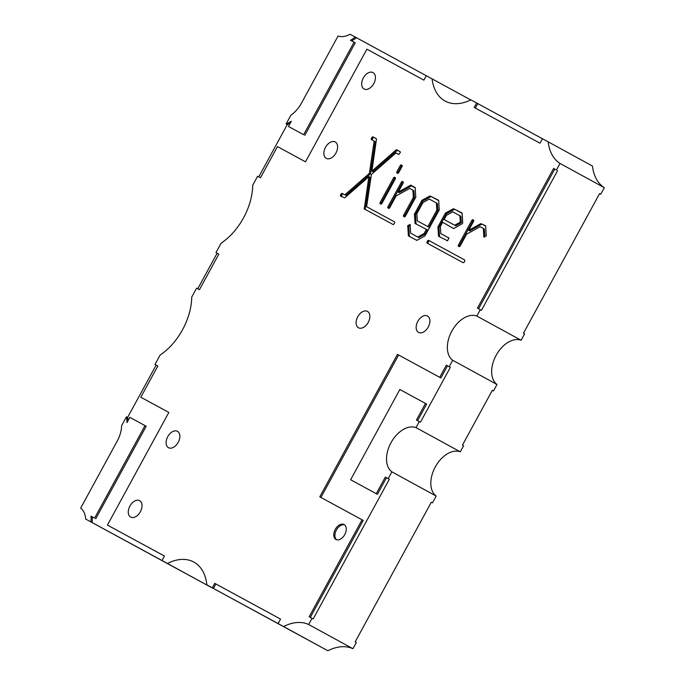 <?xml version="1.0" encoding="UTF-8"?>
<svg xmlns="http://www.w3.org/2000/svg" width="685" height="685" viewBox="0 0 685 685"><rect width="100%" height="100%" fill="white"/><g stroke="black" fill="none" stroke-linecap="round" stroke-linejoin="round"><path stroke-width="1.03" d="M130.681 517.089A9.342 5.942 -61.3 0 0 140.374 511.729A9.342 5.942 -61.3 0 0 139.637 500.684A9.342 5.942 -61.3 0 0 139.629 500.675A9.342 5.942 -61.3 0 0 129.936 506.035A9.342 5.942 -61.3 0 0 130.672 517.081A9.342 5.942 -61.3 0 0 130.681 517.089M364.086 88.99A9.342 5.942 -61.3 0 0 373.779 83.63A9.342 5.942 -61.3 0 0 373.042 72.584A9.342 5.942 -61.3 0 0 373.034 72.584A9.342 5.942 -61.3 0 0 363.341 77.944A9.342 5.942 -61.3 0 0 364.077 88.99A9.342 5.942 -61.3 0 0 364.086 88.99M358.512 327.781A9.342 5.942 -61.3 0 0 368.205 322.421A9.342 5.942 -61.3 0 0 367.468 311.384A9.342 5.942 -61.3 0 0 367.46 311.375A9.342 5.942 -61.3 0 0 357.758 316.735A9.342 5.942 -61.3 0 0 358.503 327.781A9.342 5.942 -61.3 0 0 358.512 327.781M418.552 332.396A9.342 5.942 -61.3 0 0 428.245 327.036A9.342 5.942 -61.3 0 0 427.508 315.99A9.342 5.942 -61.3 0 0 427.5 315.99A9.342 5.942 -61.3 0 0 417.807 321.351A9.342 5.942 -61.3 0 0 418.544 332.396A9.342 5.942 -61.3 0 0 418.552 332.396M168.501 447.716A9.342 5.942 -61.3 0 0 178.194 442.356A9.342 5.942 -61.3 0 0 177.458 431.31A9.342 5.942 -61.3 0 0 177.449 431.31A9.342 5.942 -61.3 0 0 167.756 436.67A9.342 5.942 -61.3 0 0 168.493 447.716A9.342 5.942 -61.3 0 0 168.501 447.716M326.265 158.363A9.342 5.942 -61.3 0 0 335.958 153.003A9.342 5.942 -61.3 0 0 335.222 141.958A9.342 5.942 -61.3 0 0 335.213 141.949A9.342 5.942 -61.3 0 0 325.521 147.318A9.342 5.942 -61.3 0 0 326.257 158.355A9.342 5.942 -61.3 0 0 326.265 158.363M415.898 196.912L405.392 216.186A1.105 0.702 -61.3 0 1 404.244 216.82L403.713 216.537A1.105 0.702 -61.3 0 0 403.713 216.537L403.713 216.528A1.105 0.702 -61.3 0 1 403.628 215.227L413.38 197.331L412.884 190.182L409.681 188.435L396.144 195.936L389.739 207.683A1.105 0.702 -61.3 0 1 388.592 208.317L388.061 208.035A1.105 0.702 -61.3 0 1 387.975 206.724L401.376 182.159A1.105 0.702 -61.3 0 1 402.515 181.525L403.045 181.808A1.105 0.702 -61.3 0 1 403.131 183.118L398.242 192.083L410.152 185.481L411.342 185.755M410.152 185.481L410.649 185.087L415.204 187.544L415.718 196.818M439.385 209.67L424.974 235.88L416.822 240.384L408.363 235.786L407.832 226.726A0.771 0.497 -61.3 0 0 407.832 226.726A0.771 0.497 -61.3 0 1 408.56 225.356L409.279 224.945L410.169 225.433M430.908 196.381L438.683 200.303L439.205 209.567M423.005 200.773L422.628 201.458L421.592 200.893L422.071 200.225L429.718 196.107M410.666 233.157L417.781 237.019L424.092 233.534L426.378 229.338L427.414 229.903L425.128 234.099L418.818 237.584L410.666 233.157L410.169 225.416A0.788 0.505 -61.3 0 0 409.279 224.945M454.395 209.139L462.161 213.061L462.7 222.522A1.105 0.702 -61.3 0 1 461.947 223.892L453.701 228.576L442.656 222.282L440.352 226.504L440.832 233.653L448.915 238.046L440.832 233.653M446.492 213.532L446.115 214.217L445.079 213.651L445.558 212.984L453.205 208.856M447.425 240.769L446.817 240.435A0.788 0.497 -61.3 0 0 447.964 239.793L448.384 239.005A0.779 0.497 -61.3 0 0 448.29 237.704M484.715 236.676L483.833 236.188A0.796 0.505 -61.3 0 0 484.723 236.659L485.451 236.239A0.771 0.488 -61.3 0 0 486.179 234.878L485.648 225.81L481.795 224.021M335.941 539.455A8.494 5.403 -61.3 0 0 344.752 534.574A8.494 5.403 -61.3 0 0 344.084 524.539A8.494 5.403 -61.3 0 0 344.075 524.53A8.494 5.403 -61.3 0 0 335.265 529.402A8.494 5.403 -61.3 0 0 335.933 539.446A8.494 5.403 -61.3 0 0 335.941 539.455M351.653 40.903A32.803 20.867 -61.3 0 0 356.423 37.701L470.766 99.933M432.081 78.784A51.82 32.966 -61.3 0 0 445.044 101.02A51.82 32.966 -61.3 0 0 445.096 101.046A51.82 32.966 -61.3 0 0 470.895 99.864L476.64 102.981L474.2 107.459L540.003 143.199L542.443 138.721L548.171 141.829A51.82 32.966 -61.3 0 0 560.022 163.45L556.443 170.017L553.591 168.467L477.445 308.139L480.296 309.688L476.82 316.05A25.276 16.08 -61.3 0 0 451.826 331.129A25.276 16.08 -61.3 0 0 452.708 360.276L449.18 366.749L446.329 365.199L439.727 377.324L397.463 354.368L319.784 496.839L362.048 519.795L309.175 616.757L312.026 618.307L308.652 624.506A51.82 32.966 -61.3 0 0 283.564 626.535L278.101 623.564L280.542 619.094L214.73 583.355L212.29 587.833L206.844 584.87A51.82 32.966 -61.3 0 0 193.812 562.051A51.82 32.966 -61.3 0 0 167.44 563.464L161.985 560.51L164.426 556.032L107.425 525.078L168.835 412.438L140.819 397.223L157.815 366.047L154.973 364.497L160.093 355.095A51.82 32.966 -61.3 0 0 191.723 297.093L196.612 288.12L199.463 289.669L218.823 254.161L215.972 252.611L221.092 243.209A51.82 32.966 -61.3 0 0 252.722 185.207L257.611 176.233L260.463 177.775L277.468 146.599L305.484 161.814L366.895 49.183L423.895 80.136L426.335 75.667M394.688 177.269A1.105 0.702 -61.3 0 0 393.541 177.903L380.141 202.477A1.105 0.702 -61.3 0 0 380.235 203.779L380.757 204.061A1.105 0.702 -61.3 0 0 381.905 203.428L395.305 178.862A1.105 0.702 -61.3 0 0 395.211 177.552L395.245 177.578M410.743 185.429L414.853 187.656M426.378 229.338L415.067 223.49L414.416 214.268L421.592 200.893M430.308 196.056L438.34 200.414M446.817 240.435L438.554 236.239L437.903 227.018L445.079 213.651M453.795 208.814L461.818 213.172M459.344 246.634A1.105 0.702 -61.3 0 1 459.464 245.555L458.428 244.99A1.105 0.702 -61.3 0 0 458.513 246.292L459.044 246.583A1.105 0.702 -61.3 0 0 460.192 245.949L466.596 234.21L480.134 226.701L483.336 228.439L483.833 236.188M458.428 244.99L471.828 220.424A1.105 0.702 -61.3 0 1 472.975 219.782L473.498 220.073A1.105 0.702 -61.3 0 1 473.583 221.375L468.703 230.34L480.605 223.738M481.195 223.695L485.305 225.922M401.401 164.957A1.105 0.702 -61.3 0 0 400.254 165.59L396.898 171.747A1.105 0.702 -61.3 0 0 396.992 173.048L397.514 173.331A1.105 0.702 -61.3 0 0 398.661 172.697L402.018 166.549A1.105 0.702 -61.3 0 0 401.932 165.239L401.958 165.265M376.502 138.892L371.895 171.147L396.178 149.869L400.177 151.668L400.382 152.344L398.824 154.442L395.939 152.943L371.407 174.452L366.629 206.707L394.569 221.889L394.586 223.147L393.318 224.646L364.274 208.916L368.881 176.661L344.692 197.871L340.411 195.807L341.849 193.375L344.838 194.874L369.378 173.356L374.147 141.101L371.416 139.612L371.261 138.687L372.863 136.846L376.502 138.892M426.883 242.473L427.723 240.735L428.664 240.401L464.618 259.923L464.884 260.728L464.062 262.346L463.12 262.689L427.166 243.158L426.883 242.473L427.937 242.927L426.901 242.362M197.768 288.745L217.119 253.236L215.972 252.611M128.035 420.667A32.281 20.533 -61.3 0 0 127.598 417.439L126.442 416.814L121.63 425.65A25.062 15.943 -61.3 0 1 117.203 441.106L80.684 508.082A25.585 16.277 -61.3 0 1 85.711 519.076L211.733 587.679A51.82 32.966 118.7 0 1 211.862 587.61M127.598 417.439L156.12 365.122L154.973 364.497M85.711 519.076L161.985 560.51M167.44 563.464L211.733 587.679M212.29 587.833L278.101 623.564M206.844 584.87L327.858 650.75A51.82 32.966 118.7 0 1 352.938 648.712L356.32 642.521L355.173 641.888L431.319 502.216L432.475 502.85L436.174 496.051A25.276 16.08 118.7 0 1 435.292 466.913A25.276 16.08 118.7 0 1 460.286 451.826L463.582 445.781L462.435 445.156L492.327 390.33L493.474 390.964L497.002 384.482A25.276 16.08 118.7 0 1 496.12 355.344A25.276 16.08 118.7 0 1 521.114 340.257L524.582 333.895L523.434 333.27L599.589 193.598L600.736 194.223L604.316 187.664A51.82 32.966 118.7 0 1 592.456 166.044L548.171 141.829M283.564 626.535L327.858 650.75M320.931 497.464L398.61 354.993L440.875 377.949L447.485 365.833L450.336 367.374L420.444 422.2L416.437 420.025L425.488 403.431L399.843 389.5L350.634 479.757L377.435 494.313L386.477 477.719L389.328 479.26L388.181 478.635L391.88 471.837L436.174 496.051M389.328 479.26L313.173 618.94L312.026 618.307M308.652 624.506L352.938 648.712M450.336 367.374L449.18 366.749M419.288 421.575L415.992 427.611L460.286 451.826M452.708 360.276L497.002 384.482M478.592 308.764L554.747 169.092L556.443 170.017M557.599 170.642L481.444 310.314L480.296 309.688M476.82 316.05L521.114 340.257M560.022 163.45L604.316 187.664M475.347 108.084L477.787 103.615L476.64 102.981M477.787 103.615L542.443 138.73M356.423 37.701L350.078 34.25A25.576 16.269 -61.3 0 1 338.056 36.022L301.528 103.033A25.062 15.943 -61.3 0 1 290.928 115.131L286.133 123.916A32.281 20.533 -61.3 0 0 291.305 121.219L288.445 126.46L303.643 134.714L354.068 42.213L350.497 40.278A32.803 20.867 -61.3 0 0 355.275 37.067M258.767 176.858L287.289 124.542L286.133 123.916M350.634 479.757L376.279 493.688L385.33 477.085L388.181 478.635M415.992 427.611A25.276 16.08 -61.3 0 0 390.998 442.698A25.276 16.08 -61.3 0 0 391.88 471.837M90.925 521.919A32.803 20.867 -61.3 0 0 91.036 516.173L94.607 518.108L145.032 425.616L129.833 417.362L126.982 422.602A32.281 20.533 -61.3 0 0 126.442 416.814M600.736 194.223L599.589 193.598M493.474 390.964L492.318 390.339M432.475 502.85L431.319 502.225M344.632 524.907A8.494 5.403 -61.3 0 0 336.412 530.027A8.494 5.403 -61.3 0 0 336.541 539.703M554.747 169.092L553.591 168.467M213.446 588.458L215.886 583.98L214.73 583.355M215.886 583.98L280.533 619.094M168.835 412.447L140.819 397.223M164.426 556.04L107.425 525.078M92.081 522.544A32.803 20.867 -61.3 0 0 92.184 516.798L91.036 516.173M92.184 516.798L94.607 518.108M95.754 518.742L146.188 426.25L145.032 425.616M156.12 365.122L157.815 366.047M287.289 124.542A32.281 20.533 -61.3 0 0 290.243 123.163M303.643 134.714L288.445 126.46M304.791 135.339L355.224 42.847L354.068 42.213M310.331 617.382L363.196 520.42L362.048 519.795M398.61 354.993L397.463 354.368M440.875 377.949L439.727 377.324M447.485 365.833L446.329 365.199M417.593 420.65L426.644 404.056L425.488 403.431M377.435 494.313L376.279 493.688M386.477 477.719L385.33 477.085M217.119 253.236L218.823 254.161M402.138 165.47A1.105 0.702 -61.3 0 0 401.29 166.155L400.254 165.59M401.29 166.155L397.934 172.312A1.105 0.702 -61.3 0 0 397.814 173.382M459.464 245.555L472.864 220.99L471.828 220.424M473.703 220.296A1.105 0.702 -61.3 0 0 472.864 220.99M481.641 224.303L469.739 230.905L468.703 230.34M484.86 236.582L484.372 229.004L483.336 228.439M395.99 150.015L397.026 150.58L372.931 171.712L371.895 171.147M397.026 150.58L396.084 149.938M397.12 150.503L396.178 149.869M397.214 150.435L396.281 149.818M397.317 150.383L396.384 149.792M397.42 150.357L396.487 149.767M397.523 150.332L396.581 149.767M397.617 150.332L396.666 149.775M397.702 150.34L396.786 149.827M397.822 150.392L400.126 151.642M394.526 221.863L366.629 206.707M365.473 209.653L364.394 209.062M365.43 209.627L364.326 208.994M365.362 209.559L364.274 208.916M365.31 209.482L364.232 208.831M365.268 209.396L364.206 208.728M365.242 209.293L364.189 208.617M365.225 209.182L364.18 208.505M365.208 209.071L364.189 208.334M365.225 208.899L369.917 177.227L368.881 176.661M341.678 196.732L340.599 196.141M341.635 196.706L340.539 196.073M341.575 196.638L340.488 195.996M341.524 196.561L340.445 195.91M341.481 196.475L340.411 195.807M341.447 196.372L340.394 195.696M341.43 196.261L340.385 195.585M341.421 196.15L340.394 195.465M341.43 196.03L340.411 195.336M341.447 195.91L340.445 195.216M341.481 195.782L340.496 195.079M341.524 195.653L340.582 194.882M341.618 195.448L342.063 194.626L341.027 194.06M342.063 194.626L341.104 193.941M342.14 194.514L341.181 193.829M342.217 194.394L341.267 193.727M342.303 194.292L341.361 193.641M342.397 194.206L341.455 193.555M342.491 194.12L341.558 193.487M342.586 194.052L341.652 193.435M342.688 194.001L341.755 193.401M342.791 193.966L341.849 193.375M342.885 193.941L341.952 193.367M342.988 193.941L342.046 193.375M343.082 193.941L342.175 193.427M343.211 193.992L344.838 194.874M345.874 195.439L370.414 173.922L369.378 173.356M370.414 173.922L375.183 141.675L374.147 141.101M372.503 140.211L371.416 139.612M372.452 140.177L371.356 139.552M372.392 140.117L371.304 139.475M372.34 140.04L371.261 139.38M372.298 139.945L371.236 139.278M372.263 139.843L371.219 139.175M372.255 139.74L371.21 139.064M372.246 139.629L371.21 138.944M372.246 139.509L371.236 138.815M372.272 139.38L371.261 138.687M372.298 139.252L371.313 138.558M372.349 139.123L371.398 138.353M372.434 138.918L372.888 138.105L371.852 137.539M372.888 138.105L371.921 137.42M372.957 137.985L371.998 137.308M373.034 137.873L372.083 137.197M373.119 137.771L372.178 137.111M373.214 137.676L372.272 137.034M373.308 137.599L372.375 136.957M373.411 137.522L372.477 136.906M373.513 137.471L372.571 136.872M373.608 137.437L372.674 136.854M373.71 137.42L372.768 136.846M373.804 137.411L372.863 136.846M373.899 137.411L373 136.897M374.027 137.471L376.339 138.721M427.937 242.927L426.926 242.225M427.962 242.798L426.96 242.105M427.997 242.67L427.012 241.976M428.048 242.541L427.072 241.856M428.108 242.421L428.553 241.6L427.526 241.034M428.553 241.6L427.645 240.837M428.682 241.403L427.723 240.735M428.759 241.308L427.817 240.641M428.853 241.206L427.911 240.555M428.947 241.129L428.014 240.486M429.05 241.051L428.108 240.426M429.144 240.992L428.211 240.384M429.247 240.949L428.313 240.349M429.349 240.915L428.408 240.349M429.444 240.915L428.502 240.349M429.538 240.915L428.587 240.367M429.623 240.932L428.664 240.401M429.7 240.966L464.644 259.94M428.185 243.714L427.055 243.072M428.091 243.637L426.995 242.995M428.031 243.569L426.952 242.91M427.988 243.475L426.918 242.815M427.954 243.38L426.892 242.713M427.928 243.278L426.875 242.601M445.635 213.061L446.671 213.626L454.232 209.422M438.862 227.506L446.115 214.217M439.496 236.462L439.042 227.608L438.006 227.035M459.858 215.689L460.894 216.254L461.339 222.668L455.688 225.802L444.154 219.534L446.466 215.295L452.734 211.819L459.858 215.689L460.303 222.103L454.652 225.237L444.154 219.534M439.65 236.179L438.614 235.614M439.239 226.821L438.203 226.255M454.044 228.465L453.607 228.225M461.339 222.668L460.303 222.103M455.688 225.802L454.652 225.237M410.178 225.588L409.596 225.93A0.771 0.497 -61.3 0 0 408.851 227.283L407.832 226.726M409.305 236.008L408.868 227.292M422.148 200.303L423.184 200.868L430.754 196.672M415.384 214.748L422.628 201.458M416.018 223.704L415.564 214.85L414.528 214.285M436.371 202.931L437.407 203.496L437.903 210.655L428.904 227.172L417.353 220.895L416.865 213.746L422.979 202.537L429.255 199.07L436.371 202.931L436.867 210.089L427.868 226.607L417.353 220.895M409.596 225.93L408.56 225.356M418.818 237.584L417.781 237.019M425.128 234.099L424.092 233.534M416.172 223.43L415.136 222.865M415.752 214.062L414.716 213.497M417.165 240.272L416.737 240.041M409.459 235.726L408.423 235.16M437.903 210.655L436.867 210.089M428.904 227.172L427.868 226.607M403.251 182.039A1.105 0.702 -61.3 0 0 402.403 182.724L389.011 207.29A1.105 0.702 -61.3 0 0 388.892 208.368M411.188 186.046L399.278 192.648L398.242 192.083M413.38 197.331L414.416 197.897L404.664 215.792A1.105 0.702 -61.3 0 0 404.544 216.871M414.416 197.897L413.92 190.747L412.884 190.182M395.425 177.783A1.105 0.702 -61.3 0 0 394.577 178.468L393.541 177.903M394.577 178.468L381.177 203.043A1.105 0.702 -61.3 0 0 381.057 204.121M397.934 172.312L396.898 171.747M473.532 220.091L472.975 219.782M389.011 207.29L387.975 206.724M402.403 182.724L401.376 182.159M403.08 181.833L402.515 181.525M404.664 215.792L403.628 215.227M381.177 203.043L380.141 202.477"/></g></svg>
